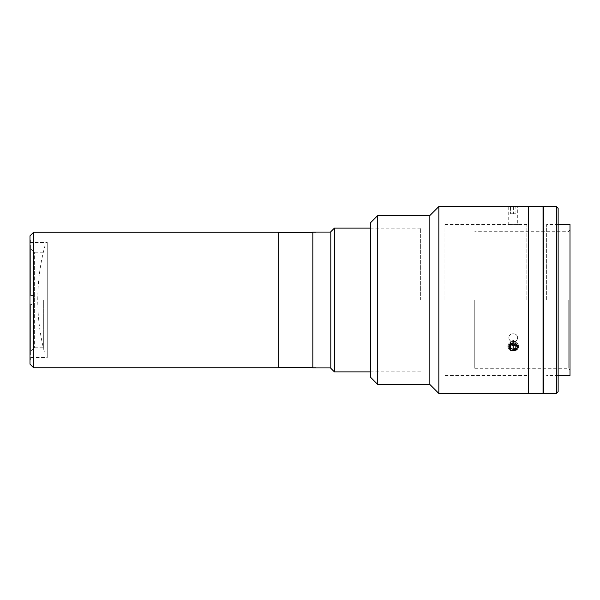 <?xml version="1.0" encoding="UTF-8"?>
<svg xmlns="http://www.w3.org/2000/svg" width="600" height="600" viewBox="0 0 600 600"><rect width="100%" height="100%" fill="white"/><g stroke="black" fill="none" stroke-linecap="round" stroke-linejoin="round"><path stroke-width="0.45" stroke-dasharray="3 2.25" d="M515.588 349.913A4.38 3.795 180 0 1 509.535 348.765A4.38 3.795 180 0 1 510.855 343.522A4.38 3.795 180 0 1 516.908 344.67A4.38 3.795 180 0 1 515.588 349.913M516.135 350.355A5.393 4.665 180 0 1 508.68 348.952A5.393 4.665 180 0 1 510.308 342.502A5.393 4.665 180 0 1 517.755 343.905A5.393 4.665 180 0 1 516.135 350.355M510.457 345.48L510.457 341.888L510.457 345.48L513.075 344.025L515.835 345.263L515.985 347.955L513.368 349.41L510.6 348.173M513.368 349.41L513.368 345.817L510.6 344.58M513.368 345.817L515.985 344.362L515.985 347.955M515.985 344.362L515.835 341.67L515.835 345.263M510.457 341.888L513.075 340.433L515.835 341.67M513.075 340.433L513.075 344.025M44.895 246.097L44.895 353.903A207.285 207.285 0 0 1 44.895 246.097L44.895 353.903M30 357.502L30 242.498L30 357.502L47.25 357.502L47.25 242.498L47.25 357.502M30 242.498L47.25 242.498M30 364.147L30 235.853M33.593 367.74L33.593 232.26M278.685 367.74L278.685 232.26M278.685 236.392L278.685 363.608L278.685 236.392M34.365 304.493L34.365 347.798L34.365 295.507L30.773 295.507L34.365 295.507L34.365 300L34.365 295.507L30.773 295.507L30.773 238.905L30.773 295.507L30.773 248.61L30.773 295.507L34.365 295.507L34.365 252.202L34.365 304.493L30.773 304.493L30.773 361.095L30.773 304.493L30.773 351.39L30.773 304.493L34.365 304.493M43.35 300L43.35 347.798L43.35 300M330.795 231.72L330.795 368.28M334.388 371.873L334.388 228.127M420.638 300L420.638 228.127L420.638 300M330.795 270.803C330.795 278.647 330.795 278.647 330.795 270.803C330.795 262.95 330.795 262.95 330.795 270.803C330.795 278.647 330.795 278.647 330.795 270.803C330.795 262.95 330.795 262.95 330.795 270.803M330.795 358.395C330.795 366.248 330.795 366.248 330.795 358.395C330.795 350.55 330.795 350.55 330.795 358.395M330.795 300L330.795 232.08L330.795 300M316.058 300L316.058 232.44L316.058 300M278.685 300L278.685 232.44L278.685 300M570 224.535L570 375.465M546.638 300L546.638 224.535L546.638 300M568.2 300L568.2 368.28L568.2 300M474.765 300L474.765 368.28L474.765 300M543.045 206.565L543.045 393.435M528.675 206.565L528.675 393.435L528.675 206.565M543.045 300L543.045 226.688L543.045 300M556.342 206.565L556.342 393.435M543.765 206.565L543.765 393.435M558.143 208.358L558.143 391.643M558.143 300L558.143 228.127L558.143 300M543.045 274.388L543.045 206.925L543.045 274.388L543.765 274.388L543.765 206.925L543.765 274.388M543.765 325.612L543.765 393.075L543.765 325.612L543.045 325.612L543.045 393.075L543.045 325.612M370.553 222.735L370.553 377.265M377.737 215.55L377.737 384.45M429.847 215.55L429.847 384.45M438.832 206.565L438.832 393.435M513.217 342.772C507.428 342.593 507.42 350.85 513.217 350.558C519.007 350.858 519.023 342.6 513.217 342.772L515.648 343.41M513.217 350.558L510.795 349.957M513.217 206.67C519.015 206.558 519.015 206.558 513.217 206.67C519.015 206.558 519.015 206.558 513.217 206.67C507.42 206.558 507.42 206.558 513.217 206.67L510.78 206.64M513.217 224.663C507.428 224.52 507.428 224.52 513.217 224.663C507.428 224.52 507.428 224.52 513.217 224.663C519.015 224.52 519.015 224.52 513.217 224.663C519.015 224.52 519.015 224.52 513.217 224.663M444.938 300L444.938 224.535L444.938 300M526.875 300L526.875 224.535L526.875 300M513.217 333.78C507.435 333.6 507.412 341.865 513.217 341.558C519.015 341.873 519.015 333.615 513.217 333.78C519.015 333.608 519.015 341.865 513.217 341.558C507.435 341.873 507.412 333.615 513.217 333.78M312.825 367.92L312.825 232.08M312.825 270.803C312.825 262.725 312.825 262.725 312.825 270.803C312.825 278.88 312.825 278.88 312.825 270.803C312.825 262.725 312.825 262.725 312.825 270.803C312.825 278.88 312.825 278.88 312.825 270.803M312.825 358.395C312.825 350.317 312.825 350.317 312.825 358.395C312.825 366.472 312.825 366.472 312.825 358.395M518.61 207.142L517.612 206.565L508.838 206.565L507.832 207.142L518.61 207.142L507.832 207.142M510.457 206.565L510.6 213.75L510.457 206.565L515.985 206.565L510.6 206.565M513.368 206.565L513.368 213.75L510.6 213.75M513.368 213.75L515.985 213.75L515.985 206.565M515.985 213.75L515.835 206.565M510.457 213.75L515.835 213.75M513.075 213.75L513.075 206.565M516.135 342.502A5.393 4.665 180 0 0 508.68 343.905A5.393 4.665 180 0 0 510.308 350.355A5.393 4.665 180 0 0 517.755 348.952A5.393 4.665 180 0 0 516.135 342.502M513.368 344.025L513.368 340.433L510.6 341.67L510.457 347.955M510.6 341.67L510.6 345.263M513.368 340.433L515.985 341.888L515.985 345.48M515.985 341.888L515.835 345.397M515.018 344.947L515.835 344.58M510.457 344.362L511.418 344.895M30.773 351.39L34.365 347.798L43.35 347.798M43.35 252.202L34.365 252.202L30.773 248.61M420.638 228.127L370.553 228.127M420.638 371.873L370.553 371.873M316.058 232.44L312.825 232.44M316.058 367.56L312.825 367.56M558.143 224.535L546.638 224.535M474.765 368.28L568.2 368.28L570 370.08M570 229.92L568.2 231.72L474.765 231.72M558.143 375.465L546.638 375.465M444.938 224.535L508.725 224.535L508.725 206.565M526.875 224.535L517.71 224.535L517.71 206.565M526.875 375.465L444.938 375.465"/><path stroke-width="0.9" d="M30 235.853L33.593 232.26L278.685 232.26L278.685 367.74L33.593 367.74L30 364.147L30 235.853M33.593 232.26L33.593 367.74M334.388 371.873L330.795 368.28L330.795 231.72L334.388 228.127L334.388 371.873L370.553 371.873M558.143 375.465L570 375.465L570 224.535L558.143 224.535M438.832 393.435L438.832 206.565L429.847 215.55L429.847 384.45L438.832 393.435L528.675 393.435L528.675 300L528.675 393.435L543.045 393.435L543.045 206.565L517.71 206.565M528.675 300L528.675 206.565L528.675 300M556.342 300L556.342 206.565L543.765 206.565L543.765 393.435L556.342 393.435L556.342 300M556.342 393.435L558.143 391.643L558.143 208.358L556.342 206.565M543.045 274.388L543.765 274.388M543.045 325.612L543.765 325.612M370.553 377.265L370.553 222.735L377.737 215.55L377.737 384.45L370.553 377.265M510.795 349.957L508.905 345.623L513.217 342.772M515.648 343.41L517.53 347.812L513.217 350.558M510.78 206.64L438.832 206.565M330.795 232.08L312.825 232.08L312.825 367.92L330.795 367.92M508.838 206.565L517.612 206.565M515.588 343.522A4.38 3.795 180 0 0 509.535 344.67A4.38 3.795 180 0 0 510.855 349.913A4.38 3.795 180 0 0 516.908 348.765A4.38 3.795 180 0 0 515.588 343.522M511.418 344.895L513.075 345.817L513.075 349.41L510.457 347.955L510.6 345.263L513.368 344.025L515.985 345.48L515.835 348.173L515.835 345.397M513.075 349.41L515.835 348.173M513.075 345.817L515.018 344.947M370.553 228.127L334.388 228.127M312.825 232.44L278.685 232.44M312.825 367.56L278.685 367.56M543.765 206.925L543.045 206.925M543.765 393.075L543.045 393.075M429.847 384.45L377.737 384.45M429.847 215.55L377.737 215.55"/></g></svg>
